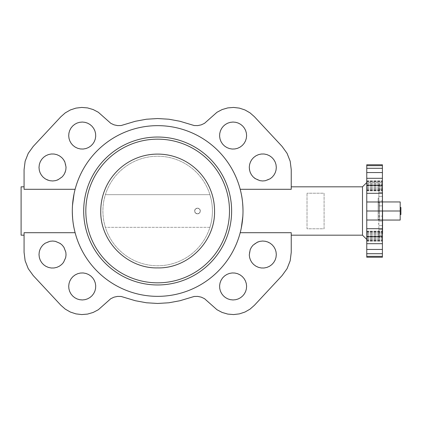 <?xml version="1.0" encoding="UTF-8"?>
<svg xmlns="http://www.w3.org/2000/svg" width="422" height="422" viewBox="0 0 422 422"><rect width="100%" height="100%" fill="white"/><g stroke="black" fill="none" stroke-linecap="round" stroke-linejoin="round"><path stroke-width="0.32" stroke-dasharray="2.11 1.58" d="M214.555 211C215.341 241.405 188.059 268.682 157.659 267.901C127.254 268.682 99.977 241.405 100.758 211A56.901 56.901 0 0 1 157.659 154.099A56.901 56.901 0 0 1 214.555 211C215.341 180.595 188.059 153.318 157.659 154.099C127.254 153.318 99.977 180.595 100.758 211C99.977 180.595 127.254 153.318 157.659 154.099C188.059 153.318 215.341 180.595 214.555 211A56.901 56.901 0 0 1 157.659 267.901A56.901 56.901 0 0 1 100.758 211A56.901 56.901 0 0 0 157.659 267.901A56.901 56.901 0 0 0 214.555 211M85.824 211A71.835 71.835 0 0 1 157.659 139.165A71.835 71.835 0 0 1 229.494 211A71.835 71.835 0 0 1 157.659 282.835A71.835 71.835 0 0 1 85.824 211A71.835 71.835 0 0 1 157.659 139.165A71.835 71.835 0 0 1 229.494 211A71.835 71.835 0 0 1 157.659 282.835A71.835 71.835 0 0 1 85.824 211A71.835 71.835 0 0 0 157.659 282.835A71.835 71.835 0 0 0 229.494 211A71.835 71.835 0 0 0 157.659 139.165A71.835 71.835 0 0 0 85.824 211M231.625 211A73.966 73.966 0 0 0 157.659 137.034A73.966 73.966 0 0 0 83.688 211A73.966 73.966 0 0 0 157.659 284.966A73.966 73.966 0 0 0 231.625 211A73.966 73.966 0 0 1 157.659 284.966A73.966 73.966 0 0 1 83.688 211A73.966 73.966 0 0 1 157.659 137.034A73.966 73.966 0 0 1 231.625 211A73.966 73.966 0 0 0 157.659 137.034A73.966 73.966 0 0 0 83.688 211A73.966 73.966 0 0 0 157.659 284.966A73.966 73.966 0 0 0 231.625 211M240.798 191.715L240.202 189.299L291.243 189.299L291.243 169.691L290.183 161.246L287.065 153.328L282.086 146.423L254.419 116.715L250.024 112.853L244.95 109.952L239.401 108.122L233.598 107.431L227.769 107.911L222.157 109.546L216.982 112.268L204.522 123.319L201.268 124.849L197.754 125.598L194.162 125.529L179.951 121.267L168.884 119.226L157.659 118.54L146.429 119.226L135.367 121.267L121.151 125.529L117.559 125.598L114.045 124.849L110.796 123.319L98.331 112.268L93.156 109.546L87.544 107.911L81.72 107.431L75.913 108.122L70.363 109.952L65.289 112.853L60.9 116.715L33.227 146.423L28.248 153.328L25.135 161.246L24.07 169.691L24.07 189.299L24.07 186.819L24.07 189.299L75.116 189.299A85.35 85.35 0 0 1 240.202 189.299L240.545 190.644M240.872 192.036L241.268 193.862M74.045 193.862L74.61 191.324M72.869 220.748L72.31 211A85.35 85.35 0 0 1 157.659 125.65A85.35 85.35 0 0 1 243.003 211A85.35 85.35 0 0 1 157.659 296.349A85.35 85.35 0 0 1 72.31 211L72.489 205.445M74.515 230.285L75.116 232.701L24.07 232.701L24.07 252.309L25.135 260.754L28.248 268.672L33.227 275.577L60.9 305.285L65.289 309.147L70.363 312.048L75.913 313.878L81.72 314.569L87.544 314.089L93.156 312.454L98.331 309.732L110.796 298.681L114.045 297.151L117.559 296.402L121.151 296.471L135.367 300.733L146.429 302.774L157.659 303.46L168.884 302.774L179.951 300.733L194.162 296.471L197.754 296.402L201.268 297.151L204.522 298.681L216.982 309.732L222.157 312.454L227.769 314.089L233.598 314.569L239.401 313.878L244.95 312.048L250.024 309.147L254.419 305.285L282.086 275.577L287.065 268.672L290.183 260.754L291.243 252.309L291.243 232.701L291.243 235.181L291.243 232.701L240.202 232.701A85.35 85.35 0 0 1 75.116 232.701L74.773 231.356M74.441 229.964L74.045 228.138M241.268 228.138L240.709 230.676M242.45 201.252L243.003 211L242.824 216.555M362.493 186.819L362.493 235.181M324.085 193.218L324.085 228.782L307.016 228.782L307.016 193.218L307.016 228.782L324.085 228.782L324.085 193.218L307.016 193.218L324.085 193.218M242.307 200.112L241.273 193.898M241.168 193.387L240.825 191.82M21.1 235.181L21.1 186.819M74.494 191.82L74.145 193.387M74.04 193.898L73.075 199.58M72.853 201.384L72.31 210.884M73.006 221.888L74.04 228.102M74.145 228.613L74.494 230.18M240.825 230.18L241.168 228.613M241.273 228.102L242.239 222.42M242.46 220.616L243.003 211.116M366.76 164.77L366.76 257.23M75.116 189.299A85.35 85.35 0 0 1 240.202 189.299M223.296 126.257L221.603 128.452L220.395 130.941L219.72 133.632L219.609 136.396L220.062 139.128L221.065 141.713L222.568 144.039L224.52 146.007L226.83 147.536L229.399 148.56L232.132 149.04L234.896 148.955L237.591 148.307L240.097 147.12L242.307 145.453L244.085 143.422L245.43 141.08L246.279 138.516L246.606 135.837L246.39 133.141L245.646 130.546L244.396 128.151L242.697 126.051L240.614 124.332L238.23 123.06L235.645 122.29L232.955 122.048L230.27 122.348L227.695 123.171L225.343 124.495L223.296 126.257M39.272 170.113L39.009 167.45L39.309 164.622L40.196 161.916L41.625 159.458L43.54 157.353L45.856 155.697L48.461 154.563L51.252 153.998L54.1 154.03L56.875 154.658L59.455 155.855L61.733 157.564L63.5 159.569L65.69 164.416L66.032 167.065L65.843 169.734L63.928 174.697L62.277 176.802L60.246 178.538L55.372 180.663L52.713 180.964L50.049 180.737L45.112 178.754L43.033 177.076L41.324 175.019L40.053 172.667L39.272 170.113M89.97 124.495L92.017 126.257L93.71 128.452L94.918 130.941L95.594 133.632L95.704 136.396L95.251 139.128L94.254 141.713L92.745 144.039L90.793 146.007L88.488 147.536L85.914 148.56L83.187 149.04L80.417 148.955L77.722 148.307L75.221 147.12L73.011 145.453L71.228 143.422L69.883 141.08L69.034 138.516L68.707 135.837L68.923 133.141L69.672 130.546L70.917 128.151L72.616 126.051L74.699 124.332L77.084 123.06L79.674 122.29L82.364 122.048L85.044 122.348L87.618 123.171L89.97 124.495M253.585 157.564L251.818 159.569L250.478 161.884L249.624 164.416L249.286 167.065L250.183 172.308L251.385 174.697L253.036 176.802L257.399 179.841L259.947 180.663L262.6 180.964L265.264 180.737L267.833 179.988L270.201 178.754L272.28 177.076L273.989 175.019L275.26 172.667L276.041 170.113L276.304 167.45L276.009 164.622L275.123 161.916L273.688 159.458L271.773 157.353L269.458 155.697L266.852 154.563L264.061 153.998L261.218 154.03L258.443 154.658L255.859 155.855L253.585 157.564M240.202 232.701A85.35 85.35 0 0 1 75.116 232.701M92.017 295.743L93.71 293.548L94.918 291.059L95.594 288.368L95.704 285.604L95.251 282.872L94.254 280.287L92.745 277.961L90.793 275.993L88.488 274.464L85.914 273.44L83.187 272.96L80.417 273.045L77.722 273.693L75.221 274.88L73.011 276.547L71.228 278.578L69.883 280.92L69.034 283.484L68.707 286.163L68.923 288.859L69.672 291.454L70.917 293.849L72.616 295.949L74.699 297.668L77.084 298.94L79.674 299.71L82.364 299.952L85.044 299.652L87.618 298.829L89.97 297.505L92.017 295.743M225.343 297.505L223.296 295.743L221.603 293.548L220.395 291.059L219.72 288.368L219.609 285.604L220.062 282.872L221.065 280.287L222.568 277.961L224.52 275.993L226.83 274.464L229.399 273.44L232.132 272.96L234.896 273.045L237.591 273.693L240.097 274.88L242.307 276.547L244.085 278.578L245.43 280.92L246.279 283.484L246.606 286.163L246.39 288.859L245.646 291.454L244.396 293.849L242.697 295.949L240.614 297.668L238.23 298.94L235.645 299.71L232.955 299.952L230.27 299.652L227.695 298.829L225.343 297.505M255.859 266.145L253.585 264.436L251.818 262.431L250.478 260.116L249.624 257.584L249.286 254.935L249.476 252.266L250.183 249.692L251.385 247.303L253.036 245.198L255.067 243.462L259.947 241.337L262.6 241.036L265.264 241.263L270.201 243.246L272.28 244.924L273.989 246.981L275.26 249.333L276.041 251.887L276.304 254.55L276.009 257.378L275.123 260.084L273.688 262.542L271.773 264.647L269.458 266.303L266.852 267.437L264.061 268.002L261.218 267.97L258.443 267.342L255.859 266.145M39.009 254.55L39.309 257.378L40.196 260.084L41.625 262.542L43.54 264.647L45.856 266.303L48.461 267.437L51.252 268.002L54.1 267.97L56.875 267.342L59.455 266.145L61.733 264.436L63.5 262.431L64.835 260.116L66.032 254.935L65.843 252.266L65.13 249.692L63.928 247.303L62.277 245.198L57.914 242.159L55.372 241.337L52.713 241.036L50.049 241.263L47.486 242.012L45.112 243.246L43.033 244.924L41.324 246.981L40.053 249.333L39.272 251.887L39.009 254.55M366.76 239.664L366.76 231.166L366.76 241.126L366.76 231.166L366.76 239.664L382.406 239.664L382.406 231.166L382.406 241.126L382.406 231.166L382.406 239.664L366.76 239.664M366.76 182.336L366.76 190.834L366.76 180.874L366.76 182.336L382.406 182.336L382.406 180.874L382.406 190.834L382.406 180.874L382.406 182.336L366.76 182.336M366.76 243.689L382.406 243.689L382.406 257.23M366.76 249.439L382.406 249.439M366.76 253.712L382.406 253.712M366.76 256.344L382.406 256.344M382.406 164.77L382.406 243.689M366.76 165.656L382.406 165.656M366.76 168.288L382.406 168.288M366.76 172.561L382.406 172.561M366.76 178.311L382.406 178.311M366.76 185.316L382.406 185.316M366.76 193.308L382.406 193.308M366.76 201.98L382.406 201.98M366.76 211L382.406 211L382.406 232.881L382.406 205.867L382.406 211L379.563 211L379.563 202.465L379.563 219.535L379.563 201.948L379.563 211.533L379.563 211L382.406 211L382.406 220.052L379.563 220.052L379.563 219.519L379.563 220.052M366.76 220.02L382.406 220.02M366.76 228.692L382.406 228.692M366.76 236.684L382.406 236.684M366.76 238.91L382.406 238.91L366.76 238.91M366.76 238.05L382.406 238.05L366.76 238.05M366.76 237.117L382.406 237.117L366.76 237.117M366.76 236.146L382.406 236.146L366.76 236.146M366.76 235.175L382.406 235.175L366.76 235.175M366.76 234.242L382.406 234.242L366.76 234.242M366.76 233.382L382.406 233.382L366.76 233.382M366.76 232.627L382.406 232.627L366.76 232.627M366.76 232.005L382.406 232.005L366.76 232.005M366.76 231.546L382.406 231.546L366.76 231.546M366.76 231.261L382.406 231.261L366.76 231.261M366.76 231.166L382.406 231.166L366.76 231.166M366.76 240.287L382.406 240.287L366.76 240.287M366.76 240.746L382.406 240.746L366.76 240.746M366.76 241.031L382.406 241.031L366.76 241.031M366.76 241.126L382.406 241.126L366.76 241.126M366.76 181.713L382.406 181.713L366.76 181.713M366.76 181.254L382.406 181.254L366.76 181.254M366.76 180.969L382.406 180.969L366.76 180.969M366.76 180.874L382.406 180.874L366.76 180.874M366.76 183.09L382.406 183.09L366.76 183.09M366.76 183.95L382.406 183.95L366.76 183.95M366.76 184.883L382.406 184.883L366.76 184.883M366.76 185.854L382.406 185.854L366.76 185.854M366.76 186.825L382.406 186.825L366.76 186.825M366.76 187.758L382.406 187.758L366.76 187.758M366.76 188.618L382.406 188.618L366.76 188.618M366.76 189.373L382.406 189.373L366.76 189.373M366.76 189.995L382.406 189.995L366.76 189.995M366.76 190.454L382.406 190.454L366.76 190.454M366.76 190.739L382.406 190.739L366.76 190.739M366.76 190.834L382.406 190.834L366.76 190.834M382.406 235.312L382.406 232.881L382.406 236.811L382.406 235.312L378.851 235.312L378.851 229.61L382.406 229.61L378.851 229.61L378.851 232.881L382.406 232.881L378.851 232.881L378.851 236.811L378.851 235.312L382.406 235.312M382.406 237.317L382.406 236.811L382.406 237.317L378.851 237.317L378.851 236.811L382.406 236.811L378.851 236.811L378.851 237.317M382.406 200.93L382.406 205.867L382.406 196.378L382.406 200.93L378.851 200.93L378.851 229.61L378.851 225.622L382.406 225.622L378.851 225.622L378.851 221.07L382.406 221.07L378.851 221.07L378.851 216.133L382.406 216.133L378.851 216.133L378.851 211L382.406 211L382.406 188.238L382.406 233.762L382.406 211L378.851 211L378.851 205.867L382.406 205.867L378.851 205.867L378.851 196.378L378.851 200.93L382.406 200.93M378.851 184.683L378.851 192.39L382.406 192.39L382.406 196.378L382.406 189.119L382.406 192.39L378.851 192.39L378.851 196.378L382.406 196.378L378.851 196.378L378.851 189.119L382.406 189.119L382.406 186.688L382.406 189.119L378.851 189.119L378.851 186.688L382.406 186.688L382.406 185.189L382.406 186.688L378.851 186.688L378.851 185.189L382.406 185.189L382.406 184.683L382.406 185.189L378.851 185.189L378.851 184.683L382.406 184.683M378.851 211L378.851 198.198L378.851 211M212.424 211A54.765 54.765 0 0 1 157.659 265.765A54.765 54.765 0 0 1 102.894 211A54.765 54.765 0 0 1 157.659 156.235A54.765 54.765 0 0 1 212.424 211C212.345 215.711 211.897 219.73 211.074 223.069L209.934 227.326A54.765 54.765 0 0 1 105.384 227.326L104.239 223.069C103.422 219.741 102.973 215.716 102.894 211C102.973 206.289 103.422 202.27 104.239 198.931L105.384 194.674A54.765 54.765 0 0 1 209.934 194.674L211.074 198.931C211.891 202.259 212.34 206.284 212.424 211C212.345 215.705 211.897 219.725 211.074 223.069L209.934 227.326L105.384 227.326L104.239 223.069C103.422 219.72 102.968 215.695 102.894 211C102.973 206.295 103.422 202.275 104.239 198.931L105.384 194.674A54.765 54.765 0 0 1 209.934 194.674L105.384 194.674L209.934 194.674L211.074 198.931C211.897 202.28 212.345 206.305 212.424 211A54.765 54.765 0 0 1 157.659 265.765A54.765 54.765 0 0 1 102.894 211A54.765 54.765 0 0 1 157.659 156.235A54.765 54.765 0 0 1 212.424 211M378.138 211L378.138 198.198L378.138 211C378.138 199.991 378.138 199.991 378.138 211C378.138 199.991 378.138 199.991 378.138 211C378.138 222.009 378.138 222.009 378.138 211C378.138 222.009 378.138 222.009 378.138 211M194.642 211L195.476 213.01L197.485 213.843L199.5 213.01L200.334 211L199.5 208.99L197.485 208.157L195.476 208.99L194.642 211A2.843 2.843 0 0 0 197.485 213.843A2.843 2.843 0 0 0 200.334 211A2.843 2.843 0 0 0 197.485 208.157A2.843 2.843 0 0 0 194.642 211L195.476 208.99L197.485 208.157L199.5 208.99L200.334 211L199.5 213.01L197.485 213.843L195.476 213.01L194.642 211A2.843 2.843 0 0 1 197.485 208.157A2.843 2.843 0 0 1 200.334 211A2.843 2.843 0 0 1 197.485 213.843A2.843 2.843 0 0 1 194.642 211M379.563 211.533L379.563 219.519L379.563 211.533M382.406 201.948L379.563 201.948M382.406 220.052L382.406 211M382.548 188.238L382.548 233.762L382.548 201.948L382.548 220.052L382.548 211L400.188 211L400.188 201.948M400.188 220.052L400.188 214.555M209.934 227.326L105.384 227.326A54.765 54.765 0 0 0 209.934 227.326M400.9 207.445L400.9 214.555M400.188 207.445L400.188 211M378.851 198.198L378.138 198.198M378.851 223.802L378.138 223.802M379.563 202.465L378.138 202.465M379.563 219.535L378.138 219.535"/><path stroke-width="0.63" d="M100.758 211C99.977 241.405 127.254 268.682 157.659 267.901C188.059 268.682 215.341 241.405 214.555 211A56.901 56.901 0 0 0 157.659 154.099A56.901 56.901 0 0 0 100.758 211M229.494 211A71.835 71.835 0 0 0 157.659 139.165A71.835 71.835 0 0 0 85.824 211A71.835 71.835 0 0 0 157.659 282.835A71.835 71.835 0 0 0 229.494 211M83.688 211A73.966 73.966 0 0 1 157.659 137.034A73.966 73.966 0 0 1 231.625 211A73.966 73.966 0 0 1 157.659 284.966A73.966 73.966 0 0 1 83.688 211M243.003 211.116L243.003 211A85.35 85.35 0 0 0 157.659 125.65A85.35 85.35 0 0 0 72.31 211A85.35 85.35 0 0 0 157.659 296.349A85.35 85.35 0 0 0 243.003 211C242.903 204.332 242.328 198.635 241.273 193.898L241.273 193.898M240.545 190.644L240.872 192.036M74.04 193.898L72.489 205.445M74.61 191.324L74.494 191.82M74.04 228.102L74.04 228.102C72.99 223.365 72.41 217.668 72.31 211L72.31 210.884M74.773 231.356L74.441 229.964M241.273 228.102L242.824 216.555M240.709 230.676L240.202 232.701L291.243 232.701L291.243 252.309L290.183 260.754L287.065 268.672L282.086 275.577L254.419 305.285L250.024 309.147L244.95 312.048L239.401 313.878L233.598 314.569L227.769 314.089L222.157 312.454L216.982 309.732L204.522 298.681L201.268 297.151L197.754 296.402L194.162 296.471L179.951 300.733L168.884 302.774L157.659 303.46L146.429 302.774L135.367 300.733L121.151 296.471L117.559 296.402L114.045 297.151L110.796 298.681L98.331 309.732L93.156 312.454L87.544 314.089L81.72 314.569L75.913 313.878L70.363 312.048L65.289 309.147L60.9 305.285L33.227 275.577L28.248 268.672L25.135 260.754L24.07 252.309L24.07 232.701L75.116 232.701M291.243 235.181L362.493 235.181L362.493 186.819L291.243 186.819M242.45 201.252L242.307 200.112M241.268 193.862L241.168 193.387M75.116 189.299L24.07 189.299L24.07 169.691L25.135 161.246L28.248 153.328L33.227 146.423L60.9 116.715L65.289 112.853L70.363 109.952L75.913 108.122L81.72 107.431L87.544 107.911L93.156 109.546L98.331 112.268L110.796 123.319L114.045 124.849L117.559 125.598L121.151 125.529L135.367 121.267L146.429 119.226L157.659 118.54L168.884 119.226L179.951 121.267L194.162 125.529L197.754 125.598L201.268 124.849L204.522 123.319L216.982 112.268L222.157 109.546L227.769 107.911L233.598 107.431L239.401 108.122L244.95 109.952L250.024 112.853L254.419 116.715L282.086 146.423L287.065 153.328L290.183 161.246L291.243 169.691L291.243 189.299L240.202 189.299M225.343 124.495L223.296 126.257L221.603 128.452L220.395 130.941L219.72 133.632L219.609 136.396L220.062 139.128L221.065 141.713L222.568 144.039L224.52 146.007L226.83 147.536L229.399 148.56L232.132 149.04L234.896 148.955L237.591 148.307L240.097 147.12L242.307 145.453L244.085 143.422L245.43 141.08L246.279 138.516L246.606 135.837L246.39 133.141L245.646 130.546L244.396 128.151L242.697 126.051L240.614 124.332L238.23 123.06L235.645 122.29L232.955 122.048L230.27 122.348L227.695 123.171L225.343 124.495M255.859 155.855L253.585 157.564L251.818 159.569L250.478 161.884L249.624 164.416L249.286 167.065L249.476 169.734L250.183 172.308L251.385 174.697L253.036 176.802L255.067 178.538L259.947 180.663L262.6 180.964L265.264 180.737L270.201 178.754L272.28 177.076L273.989 175.019L275.26 172.667L276.041 170.113L276.304 167.45L276.009 164.622L275.123 161.916L273.688 159.458L271.773 157.353L269.458 155.697L266.852 154.563L264.061 153.998L261.218 154.03L258.443 154.658L255.859 155.855M39.009 167.45L39.309 164.622L40.196 161.916L41.625 159.458L43.54 157.353L45.856 155.697L48.461 154.563L51.252 153.998L54.1 154.03L56.875 154.658L59.455 155.855L61.733 157.564L63.5 159.569L64.835 161.884L66.032 167.065L65.843 169.734L65.13 172.308L63.928 174.697L62.277 176.802L57.914 179.841L55.372 180.663L52.713 180.964L50.049 180.737L47.486 179.988L45.112 178.754L43.033 177.076L41.324 175.019L40.053 172.667L39.272 170.113L39.009 167.45M92.017 126.257L93.71 128.452L94.918 130.941L95.594 133.632L95.704 136.396L95.251 139.128L94.254 141.713L92.745 144.039L90.793 146.007L88.488 147.536L85.914 148.56L83.187 149.04L80.417 148.955L77.722 148.307L75.221 147.12L73.011 145.453L71.228 143.422L69.883 141.08L69.034 138.516L68.707 135.837L68.923 133.141L69.672 130.546L70.917 128.151L72.616 126.051L74.699 124.332L77.084 123.06L79.674 122.29L82.364 122.048L85.044 122.348L87.618 123.171L89.97 124.495L92.017 126.257M24.07 186.819L21.1 186.819L21.1 235.181L24.07 235.181M74.145 193.387L74.045 193.862M73.075 199.58L72.853 201.384M72.869 220.748L73.006 221.888M74.045 228.138L74.145 228.613M39.272 251.887L39.009 254.55L39.309 257.378L40.196 260.084L41.625 262.542L43.54 264.647L45.856 266.303L48.461 267.437L51.252 268.002L54.1 267.97L56.875 267.342L59.455 266.145L61.733 264.436L63.5 262.431L65.69 257.584L66.032 254.935L65.843 252.266L63.928 247.303L62.277 245.198L60.246 243.462L55.372 241.337L52.713 241.036L50.049 241.263L45.112 243.246L43.033 244.924L41.324 246.981L40.053 249.333L39.272 251.887M253.585 264.436L251.818 262.431L250.478 260.116L249.624 257.584L249.286 254.935L250.183 249.692L251.385 247.303L253.036 245.198L257.399 242.159L259.947 241.337L262.6 241.036L265.264 241.263L267.833 242.012L270.201 243.246L272.28 244.924L273.989 246.981L275.26 249.333L276.041 251.887L276.304 254.55L276.009 257.378L275.123 260.084L273.688 262.542L271.773 264.647L269.458 266.303L266.852 267.437L264.061 268.002L261.218 267.97L258.443 267.342L255.859 266.145L253.585 264.436M223.296 295.743L221.603 293.548L220.395 291.059L219.72 288.368L219.609 285.604L220.062 282.872L221.065 280.287L222.568 277.961L224.52 275.993L226.83 274.464L229.399 273.44L232.132 272.96L234.896 273.045L237.591 273.693L240.097 274.88L242.307 276.547L244.085 278.578L245.43 280.92L246.279 283.484L246.606 286.163L246.39 288.859L245.646 291.454L244.396 293.849L242.697 295.949L240.614 297.668L238.23 298.94L235.645 299.71L232.955 299.952L230.27 299.652L227.695 298.829L225.343 297.505L223.296 295.743M89.97 297.505L92.017 295.743L93.71 293.548L94.918 291.059L95.594 288.368L95.704 285.604L95.251 282.872L94.254 280.287L92.745 277.961L90.793 275.993L88.488 274.464L85.914 273.44L83.187 272.96L80.417 273.045L77.722 273.693L75.221 274.88L73.011 276.547L71.228 278.578L69.883 280.92L69.034 283.484L68.707 286.163L68.923 288.859L69.672 291.454L70.917 293.849L72.616 295.949L74.699 297.668L77.084 298.94L79.674 299.71L82.364 299.952L85.044 299.652L87.618 298.829L89.97 297.505M240.202 232.701L240.825 230.18M241.168 228.613L241.268 228.138M242.239 222.42L242.46 220.616M366.76 257.23L366.76 164.77L382.406 164.77L382.406 257.23L366.76 257.23M366.76 256.344L382.406 256.344M366.76 253.712L382.406 253.712M366.76 249.439L382.406 249.439M366.76 243.689L382.406 243.689M366.76 236.684L382.406 236.684M366.76 228.692L382.406 228.692M366.76 220.02L382.406 220.02M366.76 211L382.406 211M366.76 201.98L382.406 201.98M366.76 193.308L382.406 193.308M366.76 185.316L382.406 185.316M366.76 178.311L382.406 178.311M366.76 172.561L382.406 172.561M366.76 168.288L382.406 168.288M366.76 165.656L382.406 165.656M382.548 201.948L400.188 201.948L400.188 211L382.548 211L382.548 233.762L382.406 188.238M400.188 211L400.188 207.445L400.9 207.445L400.9 214.555L400.188 214.555L400.188 211L400.188 220.052L382.548 220.052M362.493 186.819L366.76 182.552M362.493 235.181L366.76 239.448"/></g></svg>
